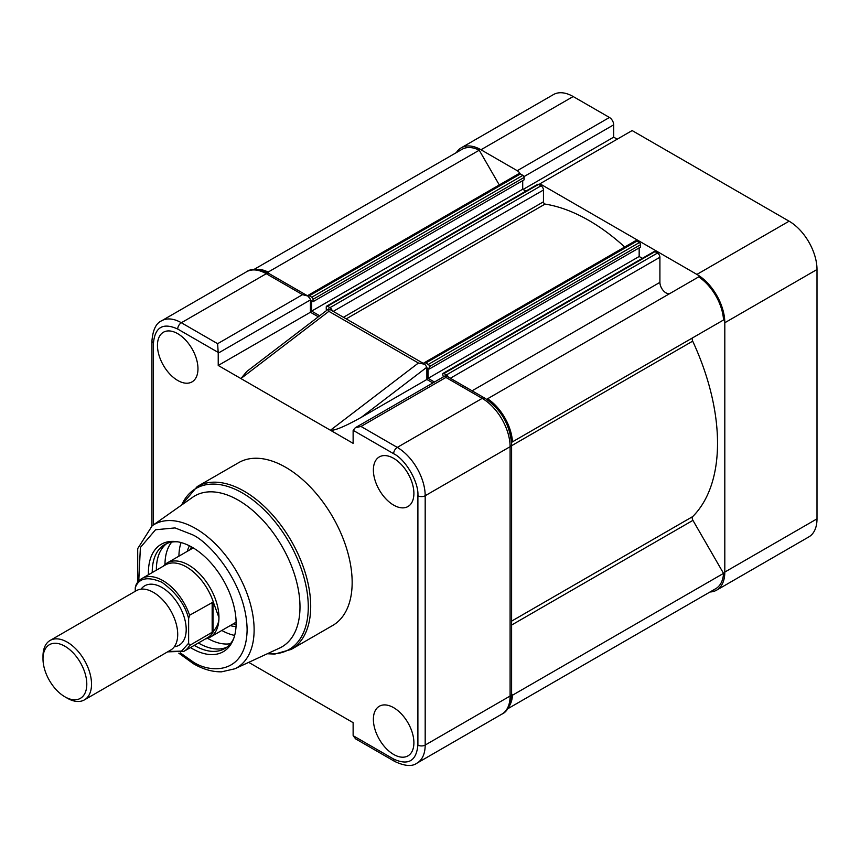 <?xml version="1.0" encoding="UTF-8"?>
<svg xmlns="http://www.w3.org/2000/svg" width="860" height="860" viewBox="0 0 860 860"><rect width="100%" height="100%" fill="white"/><g stroke="black" fill="none" stroke-linecap="round" stroke-linejoin="round"><path stroke-width="1.29" d="M520.225 173.827A6.009 3.462 -120 0 0 517.247 170.699L480.976 149.758A39.453 22.779 -120 0 0 461.25 147.802A39.453 22.779 -120 0 0 456.359 152.607M517.247 170.699L609.439 117.465L573.168 96.535L480.976 149.758M696.901 274.415L539.94 183.793L632.132 130.569L789.104 221.192A39.453 22.779 60 0 1 817 269.513L724.808 322.747A39.453 22.779 -120 0 0 696.901 274.415L789.104 221.192M710.027 591.981A39.453 22.779 -120 0 0 716.638 590.143A39.453 22.779 -120 0 0 724.808 572.072L724.808 322.747M724.808 572.072L817 518.849L817 269.513M609.439 117.465A6.009 3.462 60 0 1 613.685 124.829L613.685 137.148L617.211 139.18M817 518.849A39.453 22.779 60 0 1 808.83 536.909L716.638 590.143M461.25 147.802L553.442 94.579A39.453 22.779 60 0 1 573.168 96.535M539.94 185.19L539.94 183.793M613.685 137.148L523.073 189.469M197.972 368.757A28.649 16.544 -120 0 0 185.524 339.99A28.649 16.544 -120 0 0 163.475 332.207A28.649 16.544 -120 0 0 157.455 345.365A28.649 16.544 -120 0 0 170.011 374.261A28.649 16.544 -120 0 0 192.124 381.829A28.649 16.544 -120 0 0 197.972 368.757M413.896 493.425A28.649 16.544 -120 0 0 401.448 464.647A28.649 16.544 -120 0 0 379.4 456.864A28.649 16.544 -120 0 0 373.38 470.033A28.649 16.544 -120 0 0 385.946 498.918A28.649 16.544 -120 0 0 408.048 506.486A28.649 16.544 -120 0 0 413.896 493.425M413.896 742.75A28.649 16.544 -120 0 0 401.448 713.983A28.649 16.544 -120 0 0 379.4 706.2A28.649 16.544 -120 0 0 373.38 719.358A28.649 16.544 -120 0 0 385.946 748.254A28.649 16.544 -120 0 0 408.048 755.822A28.649 16.544 -120 0 0 413.896 742.75M332.68 625.478A94.009 54.277 -120 0 0 347.096 550.142A94.009 54.277 -120 0 0 285.681 467.302A94.009 54.277 -120 0 0 238.672 462.648L197.22 486.577A94.009 54.277 60 0 1 244.229 491.232A94.009 54.277 60 0 1 305.644 574.071A94.009 54.277 60 0 1 291.228 649.408L332.68 625.478M299.989 606.956A87.15 50.321 60 0 1 279.608 648.053L234.78 668.811A82.7 47.741 60 0 0 254.119 629.799A82.7 47.741 60 0 0 195.639 528.524A82.7 47.741 60 0 0 152.198 525.761L192.586 497.316A87.15 50.321 60 0 1 238.37 500.219A87.15 50.321 60 0 1 299.989 606.956M190.479 647.558A62.028 35.808 -120 0 0 192.275 648.633A62.028 35.808 -120 0 0 233.243 639.711A62.028 35.808 -120 0 0 192.275 547.347A62.028 35.808 -120 0 0 176.623 541.639A62.028 35.808 -120 0 0 148.447 574.759M178.106 541.886A60.039 34.669 -120 0 0 164.679 544.584A60.039 34.669 -120 0 0 152.242 572.567M194.274 645.365A60.039 34.669 -120 0 0 194.693 645.613A60.039 34.669 -120 0 0 224.718 648.591A60.039 34.669 -120 0 0 233.78 638.313M166.808 543.52A60.039 34.669 -120 0 0 156.369 570.18M198.391 642.979A60.039 34.669 -120 0 0 198.821 643.237A60.039 34.669 -120 0 0 226.707 647.268M432.881 382.937L426.882 379.475L426.882 367.188L424.808 364.253L418.411 363.017L330.433 430.247L353.127 443.351L353.127 431.021A6.009 3.462 60 0 1 353.17 430.344L393.644 453.714C405.64 459.39 418.981 482.503 417.895 495.736L417.895 745.061C416.358 761.068 408.274 765.733 393.644 759.068L353.17 735.708A6.009 3.462 60 0 1 353.127 734.977L353.127 722.658L248.701 662.361M328.864 310.589C328.778 308.256 328.767 308.245 328.842 310.578L328.885 311.331L418.411 363.017M318.329 316.802L310.428 312.244L310.428 299.914A6.009 3.462 -120 0 0 310.385 299.183L307.923 296.034L302.537 294.658L266.267 273.716A39.453 22.779 -120 0 0 246.54 271.771C251.389 268.159 258.817 268.718 268.836 273.469A5.149 2.967 120 0 0 266.267 273.716L181.352 322.747A39.453 22.779 -120 0 0 161.626 320.791C156.079 323.177 152.844 329.907 151.94 340.958A5.149 2.967 -0 0 0 153.456 343.054C154.994 327.047 163.077 322.382 177.708 329.047L218.182 352.417A6.009 3.462 60 0 1 218.225 353.137L218.225 365.468L330.433 430.247C334.69 430.752 344.967 426.452 361.264 417.358L426.882 367.209M426.882 379.475L361.264 417.358M501.917 714.101L417.003 763.132A39.453 22.779 -120 0 0 425.184 745.061L510.098 696.041A5.149 2.967 -0 0 0 511.603 693.934C510.7 704.996 507.464 711.714 501.917 714.101A39.453 22.779 -120 0 0 510.098 696.041L510.098 446.706A39.453 22.779 -120 0 0 482.191 398.384L445.921 377.443C445.835 375.089 445.641 374.981 445.362 377.121M484.771 398.126C501.165 409.317 510.12 424.808 511.603 444.609A5.149 2.967 -0 0 1 510.098 446.706L425.184 495.736A39.453 22.779 -120 0 0 397.277 447.404L482.191 398.384A5.149 2.967 -60 0 1 484.771 398.126L445.663 375.562L355.266 427.753L353.17 430.344M353.17 735.708L355.621 738.869L394.708 761.433A5.149 2.967 -60 0 1 393.644 759.068M445.921 377.443L361.006 426.463L355.266 427.753M328.885 311.331L240.918 378.561L246.82 371.456L328.789 308.815L424.808 364.253M310.428 312.244L218.225 365.468M218.182 352.417L217.623 343.688L302.537 294.658M190.339 549.583A48.031 27.735 60 0 1 191.436 546.874M187.329 551.314A49.751 28.724 60 0 1 189.404 545.799M171.731 542.09A60.039 34.669 -120 0 0 164.98 564.515M178.934 556.173A60.039 34.669 60 0 1 181.062 542.553M156.391 567.922A64.5 37.238 -120 0 0 156.499 570.115M198.52 642.914A64.5 37.238 -120 0 0 200.369 644.097M207.615 638.356A60.039 34.669 -120 0 0 230.405 643.721M234.673 635.411A60.039 34.669 60 0 1 221.815 630.455M236.038 626.574A49.751 28.724 60 0 1 230.222 625.596M236.124 624.263A48.031 27.735 60 0 1 233.221 623.865M84.42 699.879L170.602 650.117A34.314 19.812 -120 0 0 177.708 634.411A34.314 19.812 -120 0 0 162.733 599.882A34.314 19.812 -120 0 0 136.299 590.691L50.106 640.453A34.314 19.812 60 0 1 76.551 649.644A34.314 19.812 60 0 1 91.525 684.173A34.314 19.812 60 0 1 84.42 699.879A34.314 19.812 60 0 1 67.263 698.18L64.898 696.815A30.971 17.877 60 0 1 43 658.878L43 656.159A34.314 19.812 60 0 1 50.106 640.453M174.322 646.741A34.314 19.812 -120 0 0 186.201 629.509A34.314 19.812 -120 0 0 168.356 592.185A34.314 19.812 -120 0 0 141.072 589.154M43 658.878A30.971 17.877 60 0 1 64.898 646.236A30.971 17.877 60 0 1 86.795 684.173A30.971 17.877 60 0 1 64.898 696.815M163.346 566.149A42.892 24.757 60 0 1 167.184 562.945A42.892 24.757 60 0 1 200.24 574.437A42.892 24.757 60 0 1 218.956 617.598C218.924 622.436 217.204 626.811 213.775 630.724A42.032 24.263 60 0 1 207.529 637.712L183.932 651.332A42.032 24.263 60 0 0 189.598 645.451L188.63 643.248L181.525 651.106L168.195 651.504M136.224 584.424L135.256 587.745C138.772 578.017 147.662 576.2 161.949 582.295C176.225 592.691 185.115 604.774 188.63 618.555L189.598 615.244A42.032 24.263 60 0 0 141.9 578.533L136.224 584.424A42.032 24.263 60 0 1 141.9 578.533L165.496 564.913A42.032 24.263 60 0 1 213.775 603.376L218.956 617.598A42.892 24.757 60 0 1 210.076 637.228A42.892 24.757 60 0 1 205.379 638.948M188.63 618.555L188.63 643.248M135.256 587.745L135.256 591.282M189.598 615.244L213.011 602.15L213.011 631.778L189.598 645.451M212.162 632.422L212.162 602.215M213.775 603.376L213.011 602.15M213.775 630.724L213.011 631.778M507.507 708.898L715.778 588.659A37.743 21.79 -120 0 0 723.539 573.373L692.934 520.365A3.429 1.978 60 0 1 692.687 516.591A181.847 104.984 -120 0 0 717.53 443.212A181.847 104.984 -120 0 0 692.687 341.151A3.429 1.978 60 0 1 692.934 337.658L512.463 441.846A37.743 21.79 -120 0 0 487.588 398.76L486.663 399.298M508.722 706.899A37.743 21.79 -120 0 0 512.463 695.235L511.603 693.74M723.539 573.373L512.463 695.235M499.284 184.954L479.224 150.21L268.148 272.072A37.743 21.79 -120 0 0 256.183 269.481M479.224 150.21A37.743 21.79 -120 0 0 462.11 149.285L253.84 269.535M269.008 273.566L268.148 272.072M307.611 295.614L518.688 173.752A3.429 1.978 -120 0 1 520.408 173.924L522.891 175.354A1.72 0.989 -120 0 1 524.106 177.461L524.106 179.837L313.029 301.699L313.029 299.323A1.72 0.989 -120 0 0 311.815 297.216L309.331 295.786A3.429 1.978 -120 0 0 307.611 295.614A3.429 1.978 -120 0 0 307.428 295.743M525.912 191.103L522.708 189.254L311.632 311.116L311.632 300.892L313.029 301.699M522.708 189.254L522.708 180.643M319.694 315.77L311.632 311.116M332.218 310.793A3.429 1.978 -120 0 0 329.95 307.687L327.466 306.257A1.72 0.989 -120 0 0 326.606 306.171A1.72 0.989 -120 0 0 326.252 306.956L326.252 309.331L327.316 309.944M624.715 247.003A181.847 104.984 -120 0 0 545.079 204.078A1.72 0.989 60 0 1 543.456 201.821L543.456 190.028A3.429 1.978 -120 0 0 541.026 185.825L538.543 184.395A1.72 0.989 -120 0 0 537.683 184.309L326.606 306.171M424.066 362.845L635.142 240.983A3.429 1.978 -120 0 1 636.862 241.155L639.346 242.584A1.72 0.989 -120 0 1 640.56 244.691L640.56 247.067L429.484 368.929L429.484 366.553A1.72 0.989 -120 0 0 428.269 364.446L425.786 363.017A3.429 1.978 -120 0 0 424.066 362.845A3.429 1.978 -120 0 0 423.518 363.5M642.366 258.333L639.163 256.495L428.087 378.357L428.087 368.134L429.484 368.929M639.163 256.495L639.163 247.874M434.461 382.034L428.087 378.357M448.307 377.078A3.429 1.978 -120 0 0 446.404 374.917L443.921 373.487A1.72 0.989 -120 0 0 443.061 373.401A1.72 0.989 -120 0 0 442.706 374.186L443.319 376.916M670.22 293.325A8.579 4.956 60 0 1 663.63 290.97A8.579 4.956 60 0 1 659.91 282.37L659.91 257.258A3.429 1.978 -120 0 0 657.481 253.055L654.997 251.625A1.72 0.989 -120 0 0 654.137 251.539L443.061 373.401M512.463 441.846L723.539 319.985A37.743 21.79 -120 0 0 698.664 276.898L487.588 398.76M613.685 124.829L523.933 176.644M181.686 504.992A93.009 53.696 60 0 1 242.509 493.049A93.009 53.696 60 0 1 307.031 591.519A93.009 53.696 60 0 1 267.514 653.654M138.75 580.951L140.395 547.476L155.531 529.76L175.031 527.911L192.275 534.662C208.314 541.37 246.368 582.349 247.121 629.649C246.368 676.1 208.314 673.122 192.275 661.318L180.267 652.847M417.895 745.061A5.149 2.967 180 0 0 425.184 745.061L425.184 495.736A5.149 2.967 180 0 1 417.895 495.736M393.644 453.714A5.149 2.967 120 0 1 397.277 447.404L361.006 426.463M310.428 299.914L218.225 353.137M217.623 343.688L181.352 322.747A5.149 2.967 120 0 0 177.708 329.047M153.456 524.88L153.456 343.054M692.687 516.591L511.603 621.135M520.408 173.924L309.331 295.786M522.891 175.354L311.815 297.216M524.106 177.461L313.029 299.323M538.543 184.395L327.466 306.257M541.026 185.825L329.95 307.687M543.456 190.028L333.25 311.385M543.456 201.821L343.462 317.286M545.079 204.078L346.225 318.877M636.862 241.155L425.786 363.017M639.346 242.584L428.269 364.446M640.56 244.691L429.484 366.553M654.997 251.625L443.921 373.487M657.481 253.055L446.404 374.917M659.91 257.258L450.339 378.25M659.91 282.37L472.086 390.805M692.934 337.658L511.539 442.384M692.687 341.151L511.603 445.706M692.934 520.365L511.603 625.048M197.22 486.577L181.471 505.142M234.78 668.811L221.568 671.821C212.431 671.993 203.025 669.284 193.339 663.673L178.815 653.17M137.75 582.048L137.697 548.615L152.198 525.761M307.923 296.034L268.836 273.469M511.603 693.934L511.603 444.609M394.708 761.433C404.738 766.174 412.166 766.744 417.003 763.132M151.94 525.944L151.94 340.958M246.54 271.771L161.626 320.791M267.277 653.761L274.834 654.062L291.228 649.408M236.113 622.199L210.076 637.228M193.231 547.906L167.184 562.945M167.582 651.858L183.932 651.332"/></g></svg>
